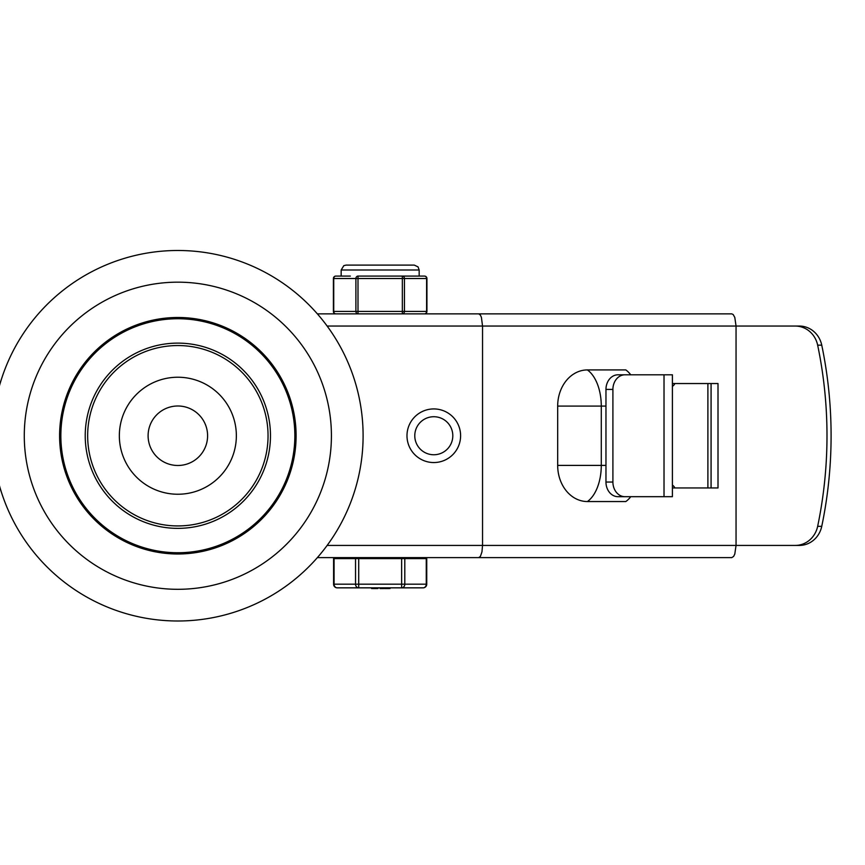 <?xml version="1.0" encoding="UTF-8"?>
<svg xmlns="http://www.w3.org/2000/svg" width="865" height="865" viewBox="0 0 865 865"><rect width="100%" height="100%" fill="white"/><g stroke="black" fill="none" stroke-linecap="round" stroke-linejoin="round"><path stroke-width="1.3" d="M330.106 415.697A153.559 153.559 0 0 1 119.089 577.615A153.559 153.559 0 0 1 84.37 313.909A153.559 153.559 0 0 1 330.106 415.697M295.095 420.304A118.256 118.256 0 0 0 105.865 341.924A118.256 118.256 0 0 0 132.605 544.993A118.256 118.256 0 0 0 295.095 420.304M361.516 411.556A185.251 185.251 0 0 1 106.957 606.895A185.251 185.251 0 0 1 65.08 288.769A185.251 185.251 0 0 1 361.516 411.556M235.853 428.099A58.496 58.496 0 0 0 142.238 389.326A58.496 58.496 0 0 0 155.462 489.785A58.496 58.496 0 0 0 235.853 428.099M267.274 423.969A90.187 90.187 0 0 1 143.341 519.065A90.187 90.187 0 0 1 122.949 364.187A90.187 90.187 0 0 1 267.274 423.969M293.851 420.466A117.002 117.002 0 0 1 133.08 543.836A117.002 117.002 0 0 1 106.622 342.918A117.002 117.002 0 0 1 293.851 420.466M269.685 423.655A92.631 92.631 0 0 1 142.401 521.314A92.631 92.631 0 0 1 121.468 362.251A92.631 92.631 0 0 1 269.685 423.655M207.34 431.862A29.734 29.734 0 0 1 166.469 463.218A29.734 29.734 0 0 1 159.744 412.151A29.734 29.734 0 0 1 207.34 431.862M521.173 557.611L432.338 557.611M432.338 313.865L521.173 313.865M317.368 557.611L478.734 557.611L480.389 556.411L481.956 551.913L482.54 545.426L482.54 326.051L736.05 326.051L734.796 317.433L733.196 314.546L731.79 313.865L478.734 313.865L480.389 315.076L481.427 317.433L482.54 326.051L327.143 326.051M478.734 557.611L731.79 557.611L733.639 556.411L734.796 554.043L736.05 545.426L327.143 545.426M478.734 313.865L317.368 313.865M672.408 487.947L718.004 487.947L718.004 383.541L672.408 383.541M630.758 496.683A39.001 22.198 -90 0 1 625.817 501.549L587.4 501.549A36.157 29.724 -90 0 1 557.676 465.402L557.676 406.085A36.157 29.724 -90 0 1 587.4 369.928L625.817 369.928A39.001 22.198 -90 0 1 630.758 374.805M711.073 383.541L711.073 487.947M736.05 326.051L736.05 545.426L795.238 545.426A24.371 22.955 -90 0 0 817.652 526.331A418.628 394.245 -90 0 0 817.652 345.157A24.371 22.955 -90 0 0 795.238 326.051L736.05 326.051M339.675 557.611L357.559 557.611M417.946 558.595L417.946 557.611L367.885 557.611M795.238 326.051L799.336 326.051A24.371 22.955 90 0 1 821.75 345.157A418.628 394.245 90 0 1 821.75 526.331A24.371 22.955 90 0 1 799.336 545.426L795.238 545.426M624.93 496.683A14.629 12.024 -90 0 1 612.907 482.054L605.965 482.054A14.629 12.024 90 0 0 617.999 496.683L672.408 496.683L672.408 374.805L617.999 374.805A14.629 12.024 90 0 0 605.965 389.423L612.907 389.423A14.629 12.024 -90 0 1 624.93 374.805M672.408 386.352A9.753 6.131 90 0 0 674.916 383.541M674.916 487.947A9.753 6.131 90 0 0 672.408 485.124M605.965 482.054L605.965 389.423M612.907 482.054L612.907 389.423M460.602 435.744A26.815 26.815 0 0 0 433.798 408.929A26.815 26.815 0 0 0 406.983 435.744A26.815 26.815 0 0 0 433.798 462.548A26.815 26.815 0 0 0 460.602 435.744A26.815 26.815 0 0 0 433.798 408.929A26.815 26.815 0 0 0 406.983 435.744A26.815 26.815 0 0 0 433.798 462.548A26.815 26.815 0 0 0 460.602 435.744M388.407 265.112L366.782 265.112M364.846 557.611L360.586 557.611M426.748 584.189L426.748 558.595L333.587 558.595L333.587 584.189A3.655 3.655 0 0 0 337.242 587.843L423.093 587.843A3.655 3.655 0 0 0 426.748 584.189L426.261 584.189A3.655 3.168 90 0 1 423.093 587.843M372.501 588.568L376.956 588.568M380.697 588.568L383.736 588.568L383.736 587.843M382.211 588.568L382.211 587.843M377.746 588.568L378.502 587.843M384.633 588.568L389.088 588.568M380.092 587.843L380.092 588.568L381.606 588.568L381.606 587.843M401.63 558.595L401.63 587.843A3.655 3.168 -90 0 0 404.798 584.189L404.798 558.595M355.537 558.595L355.537 584.189A3.655 3.168 90 0 0 358.705 587.843L358.705 558.595M358.002 276.086A2.433 2.108 90 0 0 355.893 278.519L355.893 311.422A2.433 2.108 90 0 0 358.002 313.865L358.002 276.086L402.333 276.086L402.333 313.865A2.433 2.108 -90 0 0 404.442 311.422L404.442 278.519A2.433 2.108 -90 0 0 402.333 276.086L409.978 276.086L402.333 276.086M350.357 276.086L335.836 276.086A2.433 2.433 0 0 0 333.403 278.519L333.728 278.519A2.433 2.108 -90 0 1 335.836 276.086M426.932 278.519A2.433 2.433 0 0 0 424.499 276.086A2.433 2.108 90 0 1 426.607 278.519L426.607 311.422A2.433 2.108 90 0 1 424.499 313.865A2.433 2.433 0 0 0 426.932 311.422L426.932 278.519L333.728 278.519L333.728 311.422A2.433 2.108 -90 0 0 335.836 313.865A2.433 2.433 0 0 1 333.403 311.422L426.932 311.422M424.499 276.086L409.978 276.086M419.168 276.086L419.168 269.988L341.167 269.988L341.167 276.086M557.676 406.085L601.283 406.085A39.001 22.198 -90 0 0 587.4 369.928M587.4 501.549A39.001 22.198 -90 0 0 601.283 465.402L601.283 406.085L605.965 406.085M605.965 465.402L557.676 465.402M821.75 526.331L817.652 526.331M817.652 345.157L821.75 345.157M707.894 383.541L707.894 487.947M664.017 374.805L664.017 496.683M452.806 435.744A19.008 19.008 0 0 1 424.282 452.2A19.008 19.008 0 0 1 424.282 419.276A19.008 19.008 0 0 1 452.806 435.744M426.261 558.595L426.261 584.189L334.074 584.189L334.074 558.595M337.242 587.843A3.655 3.168 -90 0 1 334.074 584.189L333.587 584.189M371.604 588.568L371.604 587.843M377.864 588.568L377.864 587.843M389.996 588.568L389.996 587.843M342.389 558.595L342.389 557.611M333.403 311.422L333.403 278.519M419.168 269.988L418.044 266.885L414.292 265.112L346.043 265.112L343.827 265.642L341.167 269.988"/></g></svg>
